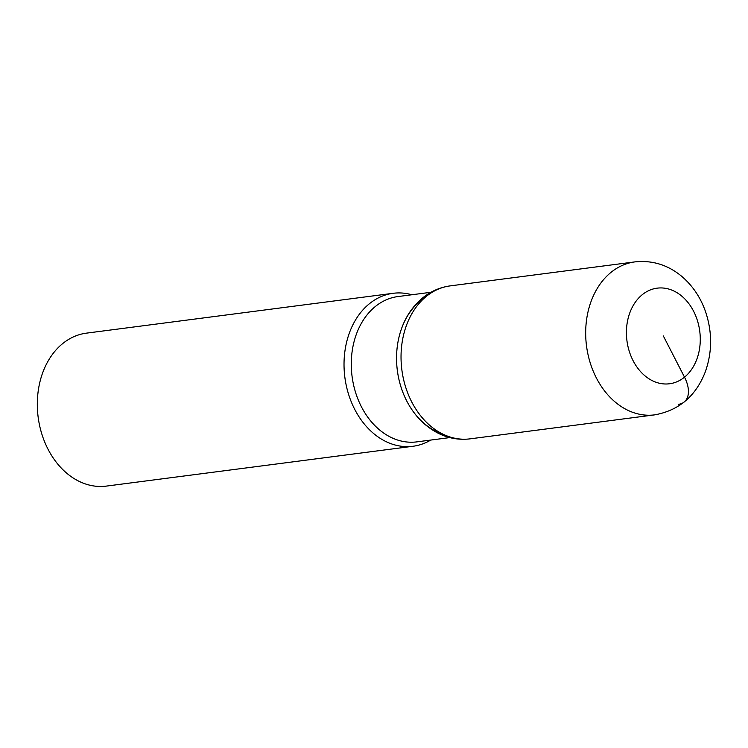 <?xml version="1.0" encoding="UTF-8"?>
<svg xmlns="http://www.w3.org/2000/svg" width="748" height="748" viewBox="0 0 748 748"><rect width="100%" height="100%" fill="white"/><g stroke="black" fill="none" stroke-linecap="round" stroke-linejoin="round"><path stroke-width="1.12" d="M411.858 294.759A77.128 58.737 82.6 0 0 393.149 293.3A77.128 58.737 82.6 0 0 344.865 377.357A77.128 58.737 82.6 0 0 413.046 446.257A77.128 58.737 82.6 0 0 430.736 440.067M393.177 293.291L86.469 333.141A77.128 58.737 82.6 0 0 62.533 343.706A77.128 58.737 82.6 0 0 41.748 433.756A77.128 58.737 82.6 0 0 106.338 486.097L413.046 446.257M425.257 297.274A73.267 55.791 82.6 0 0 397.347 370.522A73.267 55.791 82.6 0 0 443.05 434.205M397.936 296.563A73.267 55.791 82.6 0 0 352.074 376.422A73.267 55.791 82.6 0 0 416.842 441.872L449.81 437.589M399.488 335.197A73.267 55.791 82.6 0 0 399.46 335.328A73.267 55.791 82.6 0 0 408.399 404.042A73.267 55.791 82.6 0 0 408.819 404.771M663.345 335.964L684.514 377.16A28.92 16.942 50.8 0 1 678.632 404.294M654.696 414.86A77.128 58.737 -97.4 0 1 590.107 362.509A77.128 58.737 -97.4 0 1 610.882 272.468A77.128 58.737 -97.4 0 1 634.818 261.903L450.174 285.886A77.128 58.737 82.6 0 0 426.238 296.46A77.128 58.737 82.6 0 0 405.463 386.501A77.128 58.737 82.6 0 0 470.053 438.852L654.696 414.86C678.894 410.456 695.724 396.234 705.177 372.177C712.124 352.86 712.395 333.15 706 313.047C701.11 298.284 693.05 286.082 681.821 276.423C667.955 264.895 652.293 260.052 634.818 261.903M642.177 294.768A48.199 36.708 82.6 0 0 647.731 377.955A48.199 36.708 82.6 0 0 700.137 335.169A48.199 36.708 82.6 0 0 642.177 294.768M430.923 292.281L397.964 296.563M450.174 285.886C439.927 287.297 430.708 291.327 422.517 298.003C411.232 307.493 403.546 319.929 399.46 335.328M408.38 404.014C415.981 417.347 426.145 427.202 438.87 433.578C448.875 438.403 459.272 440.161 470.053 438.852"/></g></svg>
